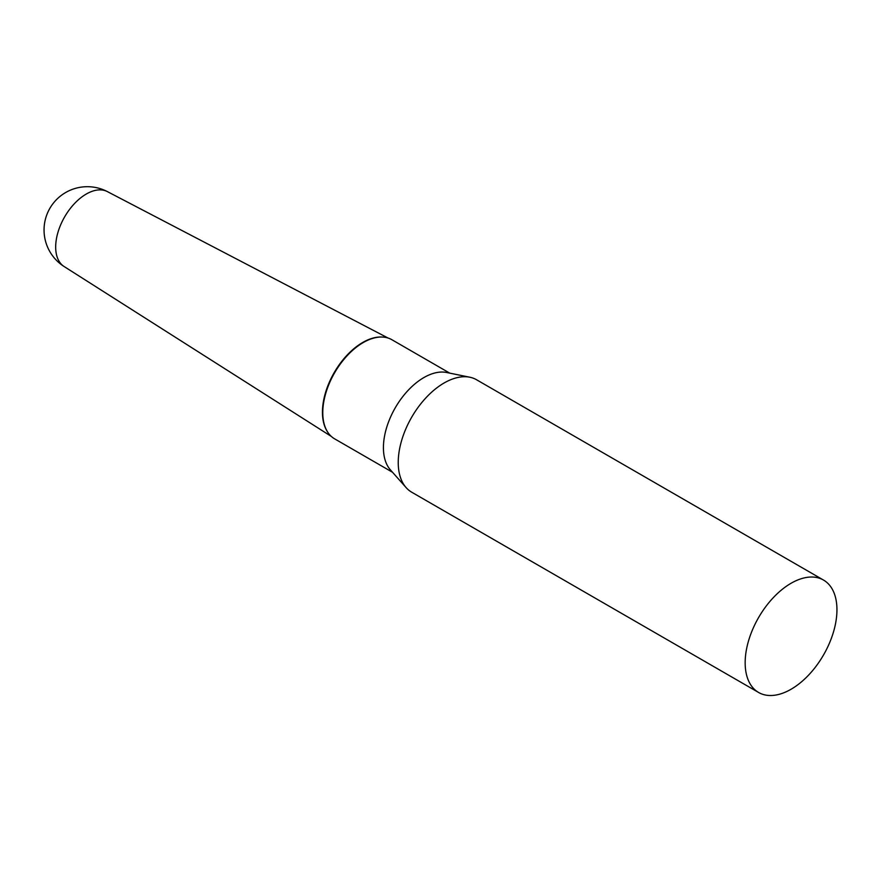 <?xml version="1.0" encoding="UTF-8"?>
<svg xmlns="http://www.w3.org/2000/svg" width="881" height="881" viewBox="0 0 881 881"><rect width="100%" height="100%" fill="white"/><g stroke="black" fill="none" stroke-linecap="round" stroke-linejoin="round"><path stroke-width="1.32" d="M64.115 266.525L64.115 266.525A43.268 24.987 -60 0 1 55.679 247.032A43.268 24.987 -60 0 1 86.283 194.04A43.268 24.987 -60 0 1 107.372 191.606A43.301 43.301 0 0 0 44.05 229.985A43.301 43.301 0 0 0 64.115 266.525L331.278 436.403M327.479 431.789A56.924 32.861 -60 0 1 362.697 342.489A56.924 32.861 -60 0 1 382.167 337.049A56.924 32.861 120 0 0 381.847 337.027A56.924 32.861 120 0 0 322.446 412.198A56.924 32.861 120 0 0 327.291 431.514A56.924 32.861 120 0 0 327.479 431.789M823.504 580.061L476.577 379.766A64.908 37.476 120 0 0 469.848 377.233A64.908 37.476 120 0 0 422.605 401.593A64.908 37.476 120 0 0 398.234 462.47A64.908 37.476 120 0 0 406.119 487.611A64.908 37.476 120 0 0 411.669 492.182L758.607 692.477A64.908 37.476 120 0 0 808.615 675.088A64.908 37.476 120 0 0 836.95 609.773A64.908 37.476 120 0 0 823.504 580.061A64.908 37.476 120 0 0 773.496 597.45A64.908 37.476 120 0 0 745.161 662.765A64.908 37.476 120 0 0 758.607 692.477M469.848 377.233L446.568 372.487A57.243 33.049 120 0 0 404.919 393.972A57.243 33.049 120 0 0 383.422 447.658A57.243 33.049 120 0 0 390.371 469.837L406.119 487.611M449.773 373.148L391.869 339.714A57.243 33.049 120 0 0 382.508 337.06A57.243 33.049 120 0 0 322.776 412.649A57.243 33.049 120 0 0 327.655 432.064A57.243 33.049 120 0 0 334.637 438.848L392.541 472.282M107.372 191.606L388.069 338.04M381.847 337.027L382.508 337.06M327.291 431.514L327.655 432.064"/></g></svg>
